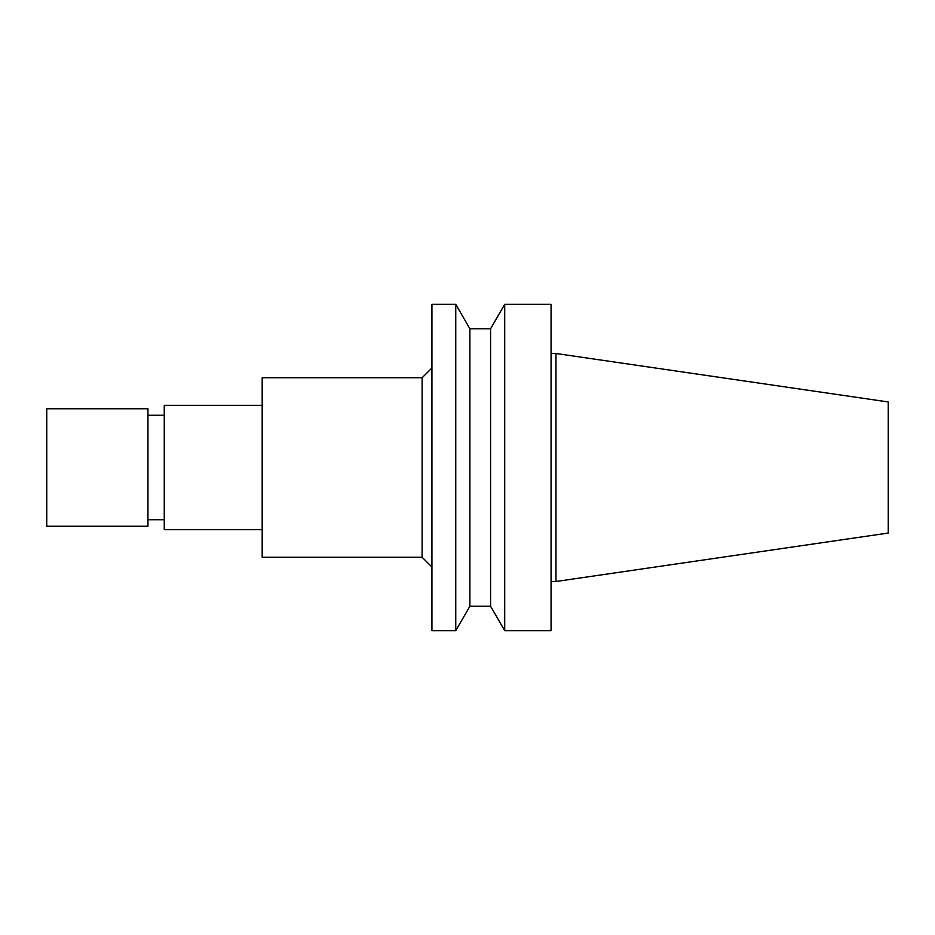 <?xml version="1.0" encoding="UTF-8"?>
<svg xmlns="http://www.w3.org/2000/svg" width="935" height="935" viewBox="0 0 935 935"><rect width="100%" height="100%" fill="white"/><g stroke="black" fill="none" stroke-linecap="round" stroke-linejoin="round"><path stroke-width="1.4" d="M455.754 630.704L455.754 304.296L431.923 304.296L431.923 630.704L455.754 630.704L469.884 606.231L490.583 606.231L490.583 328.769L504.713 304.296L551.066 304.296L551.066 630.704L504.713 630.704L504.713 304.296M490.583 606.231L504.713 630.704M888.25 533.043L888.25 401.957L555.963 353.5L555.963 581.5L888.25 533.043M551.066 581.5L555.963 581.5M469.884 606.231L469.884 328.769L455.754 304.296M422.129 377.74L262.186 377.74L262.186 557.26L422.129 557.26L422.129 377.74L431.923 367.946M422.129 557.26L431.923 567.054M262.186 529.678L164.256 529.678L164.256 405.322L262.186 405.322M147.94 519.731L164.256 519.731M147.94 526.253L147.94 408.747L46.75 408.747L46.75 526.253L147.94 526.253M551.066 353.5L555.963 353.5M147.94 415.269L164.256 415.269M469.884 328.769L490.583 328.769"/></g></svg>
